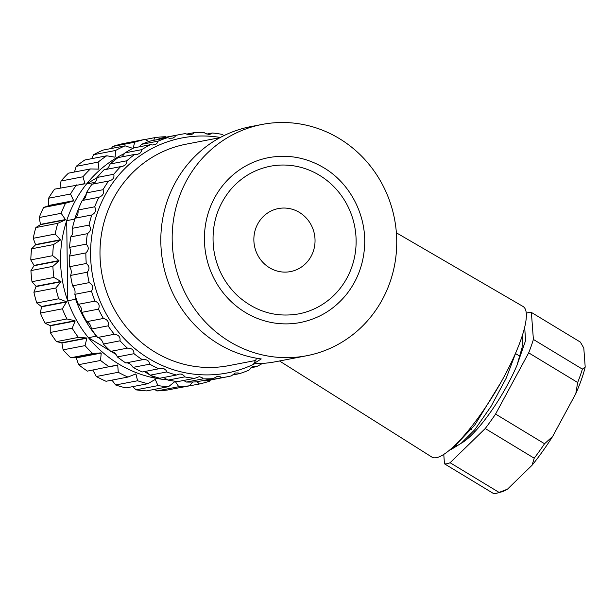 <?xml version="1.0" encoding="UTF-8"?>
<svg xmlns="http://www.w3.org/2000/svg" width="616" height="616" viewBox="0 0 616 616"><rect width="100%" height="100%" fill="white"/><g stroke="black" fill="none" stroke-linecap="round" stroke-linejoin="round"><path stroke-width="0.92" d="M229.568 341.58A117.779 112.081 -100.9 0 1 173.519 219.727A117.779 112.081 -100.9 0 1 262.177 124.424A117.779 112.081 -100.9 0 1 394.51 218.888A117.779 112.081 -100.9 0 1 306.722 355.732A117.779 112.081 -100.9 0 1 229.568 341.58M268.576 157.642A83.953 79.888 79.1 0 0 206.006 255.186A83.953 79.888 79.1 0 0 300.323 322.514C319.15 318.68 334.673 309.116 346.9 293.84C357.126 280.603 362.97 265.465 364.418 248.417C367.282 216.562 350.727 183.66 323.8 167.76C306.445 157.504 288.034 154.131 268.576 157.642M255.478 360.499L228.821 365.635A112.766 107.307 -100.9 0 1 154.947 352.082A112.766 107.307 -100.9 0 1 101.278 235.42A112.766 107.307 -100.9 0 1 186.171 144.167L220.02 137.645M306.722 355.732L275.714 361.707A117.779 112.081 -100.9 0 1 253.792 363.617L261.253 358.935A117.779 112.081 -100.9 0 1 218.226 343.767A117.779 112.081 -100.9 0 1 162.17 221.914A117.779 112.081 -100.9 0 1 250.835 126.611L262.177 124.424M253.792 363.617L256.495 358.62M396.381 232.81L523.038 306.475A88.019 20.513 121.2 0 1 499.768 384.415A88.019 20.513 121.2 0 1 436.49 457.657A88.019 20.513 121.2 0 1 431.824 457.041L279.502 360.976M319.481 175.291A75.183 71.541 -100.9 0 1 355.263 253.068A75.183 71.541 -100.9 0 1 298.668 313.898C275.999 317.733 255.732 311.773 237.868 296.026C223.97 282.883 215.831 266.62 213.459 247.255C211.442 225.772 216.924 206.853 229.891 190.498C240.679 177.593 254.123 169.516 270.231 166.258A75.183 71.541 -100.9 0 1 319.481 175.291M299.407 212.42A32.094 30.538 79.1 0 0 257.757 223.908A32.094 30.538 79.1 0 0 269.5 267.737A32.094 30.538 79.1 0 0 311.142 256.248A32.094 30.538 79.1 0 0 299.407 212.42M526.287 313.275A87.711 20.436 121.2 0 1 531.377 312.412L580.357 342.088L583.791 348.048L585.2 366.959A83.953 19.558 -58.8 0 1 575.814 393.616L552.66 436.428A83.953 19.558 -58.8 0 1 532.055 465.249L507.492 489.158A83.953 19.558 -58.8 0 1 501.809 491.822L496.973 493.154A87.711 20.436 121.2 0 1 493.455 493.493L444.475 463.817L443.766 454.4M516.162 351.828L506.267 378.047L491.229 406.098L474.844 429.629L461.245 443.243A65.781 15.331 -58.8 0 0 517.001 365.288L522.091 347.516L522.468 335.119M461.245 443.243L452.236 448.825L474.951 424.809L500.716 382.744M456.448 445.707L454.007 446.138M524.678 327.296L525.579 340.563L517.001 365.288M531.377 312.412L533.394 339.455A87.711 20.436 121.2 0 1 528.682 352.837L495.572 414.067A87.711 20.436 121.2 0 1 485.231 428.536L450.103 462.732A87.711 20.436 121.2 0 1 444.475 463.817M585.2 366.959L582.374 369.13L533.394 339.455M552.66 436.428L544.552 443.743L495.572 414.067M575.814 393.616L577.662 382.513L528.682 352.837M507.492 489.158L499.083 492.407L450.103 462.732M532.055 465.249L534.211 458.212L485.231 428.536M449.426 450.219L452.236 448.818M499.083 492.407A87.711 20.436 121.2 0 1 496.973 493.154M544.552 443.743A87.711 20.436 121.2 0 1 534.211 458.212M582.374 369.13A87.711 20.436 121.2 0 1 577.662 382.513M39.216 217.533L40.479 224.378A120.289 114.461 79.1 0 0 40.379 224.686L35.851 227.55L57.788 223.331L65.334 219.881A120.289 114.461 -100.9 0 1 65.442 219.573L61.153 213.305L39.216 217.533A125.302 119.234 -100.9 0 1 43.59 207.461L65.519 203.242L73.527 200.947A120.289 114.461 -100.9 0 1 73.681 200.662L70.509 194.017L48.579 198.237L48.718 205.467A120.289 114.461 79.1 0 0 48.564 205.752L43.59 207.461M48.579 198.237A125.302 119.234 -100.9 0 1 54.562 189.151L84.754 183.845A120.289 114.461 -100.9 0 1 84.954 183.599L82.96 176.777L61.023 181.004L59.998 188.404M61.023 181.004A125.302 119.234 -100.9 0 1 68.445 173.165L90.383 168.946L98.691 169.107A120.289 114.461 -100.9 0 1 98.922 168.899L98.113 162.124L76.176 166.343L74.474 172.01M76.176 166.343A125.302 119.234 -100.9 0 1 84.816 160.006L106.745 155.779L114.899 157.172A120.289 114.461 -100.9 0 1 115.169 157.011L115.515 150.489L93.586 154.716L91.692 158.682M93.586 154.716A125.302 119.234 -100.9 0 1 103.165 150.065L125.102 145.838L132.894 148.402M133.187 148.294L134.642 142.242L112.713 146.462L111.334 148.487M112.713 146.462A125.302 119.234 -100.9 0 1 122.946 143.636L144.883 139.416L149.018 141.503M177.262 388.126L199.392 383.999L197.128 381.712M192.854 382.012L189.366 385.801L167.429 390.02A125.302 119.234 -100.9 0 1 156.849 390.929L178.779 386.709L175.291 381.497A120.289 114.461 -100.9 0 1 174.975 381.497L168.576 386.648L146.647 390.875A125.302 119.234 -100.9 0 1 136.036 389.843L157.966 385.616L155.347 379.587A120.289 114.461 -100.9 0 1 155.04 379.533L147.894 383.706L125.964 387.926A125.302 119.234 -100.9 0 1 115.654 384.985L137.584 380.765L135.967 374.089A120.289 114.461 -100.9 0 1 135.674 373.974L127.951 377.054L106.021 381.273A125.302 119.234 -100.9 0 1 96.319 376.515L118.257 372.287L117.733 365.165A120.289 114.461 -100.9 0 1 117.464 364.995L87.418 371.117A125.302 119.234 -100.9 0 1 78.625 364.68L100.562 360.452L101.201 353.084A120.289 114.461 -100.9 0 1 100.955 352.876L92.662 353.546L70.724 357.765L75.999 357.68A120.289 114.461 79.1 0 0 76.238 357.888L78.625 364.68M154.601 389.343L156.849 390.929M132.702 386.632L136.036 389.843M111.95 380.134L115.654 384.985M92.777 369.97L96.319 376.515M70.724 357.765A125.302 119.234 -100.9 0 1 63.109 349.85L85.039 345.622L86.864 338.223A120.289 114.461 -100.9 0 1 86.656 337.968L78.378 337.399L56.449 341.626L61.7 342.781A120.289 114.461 79.1 0 0 61.9 343.027L63.109 349.85M56.449 341.626A125.302 119.234 -100.9 0 1 50.235 332.463L72.164 328.236L75.167 321.028A120.289 114.461 -100.9 0 1 75.006 320.744L66.952 318.957L45.014 323.177L50.042 325.548A120.289 114.461 79.1 0 0 50.204 325.833L50.235 332.463M45.014 323.177A125.302 119.234 -100.9 0 1 40.394 313.059L62.332 308.832L66.459 302.017A120.289 114.461 -100.9 0 1 66.351 301.709L58.72 298.775L36.783 302.995L41.388 306.522A120.289 114.461 79.1 0 0 41.503 306.83L40.394 313.059M36.783 302.995A125.302 119.234 -100.9 0 1 33.895 292.223L55.833 287.995L61.007 281.781A120.289 114.461 -100.9 0 1 60.953 281.458L53.931 277.462L31.993 281.689L35.99 286.263A120.289 114.461 79.1 0 0 36.051 286.586L33.895 292.223M31.993 281.689A125.302 119.234 -100.9 0 1 30.931 270.586L52.868 266.358L58.982 260.922A120.289 114.461 -100.9 0 1 58.982 260.591L52.737 255.679L30.8 259.898L34.019 265.396A120.289 114.461 79.1 0 0 34.026 265.727L30.931 270.586M30.8 259.898A125.302 119.234 -100.9 0 1 31.593 248.81L53.523 244.583L60.437 240.071A120.289 114.461 -100.9 0 1 60.491 239.755L55.163 234.072L33.233 238.3L35.535 244.56A120.289 114.461 79.1 0 0 35.482 244.883L31.593 248.81M33.233 238.3A125.302 119.234 -100.9 0 1 35.851 227.55M61.153 213.305A125.302 119.234 -100.9 0 1 65.519 203.242M48.564 205.752L73.527 200.947M48.718 205.467L73.681 200.662M70.509 194.017A125.302 119.234 -100.9 0 1 76.499 184.923M81.366 184.292L84.954 183.599M82.96 176.777A125.302 119.234 -100.9 0 1 90.383 168.946M97.921 169.092L98.922 168.899M98.113 162.124A125.302 119.234 -100.9 0 1 106.745 155.779M114.591 157.119L115.169 157.011M115.515 150.489A125.302 119.234 -100.9 0 1 125.102 145.838M134.642 142.242A125.302 119.234 -100.9 0 1 144.883 139.416M153.661 140.348L154.909 137.614L145.076 139.509M154.909 137.614A125.302 119.234 -100.9 0 1 165.488 136.706L166.151 137.175M210.41 380.026L209.632 381.173A125.302 119.234 -100.9 0 1 199.392 383.999M189.366 385.801A125.302 119.234 -100.9 0 1 178.779 386.709M174.875 381.581L175.291 381.497M168.576 386.648A125.302 119.234 -100.9 0 1 157.966 385.616M154.739 379.702L155.347 379.587M147.894 383.706A125.302 119.234 -100.9 0 1 137.584 380.765M134.85 374.305L135.967 374.089M127.951 377.054A125.302 119.234 -100.9 0 1 118.257 372.287M112.22 366.227L117.733 365.165M109.355 366.897A125.302 119.234 -100.9 0 1 100.562 360.452M76.238 357.888L101.201 353.084M75.999 357.68L100.955 352.876M92.662 353.546A125.302 119.234 -100.9 0 1 85.039 345.622M61.9 343.027L86.864 338.223M61.7 342.781L86.656 337.968M78.378 337.399A125.302 119.234 -100.9 0 1 72.164 328.236M50.204 325.833L75.167 321.028M50.042 325.548L75.006 320.744M66.952 318.957A125.302 119.234 -100.9 0 1 62.332 308.832M41.503 306.83L66.459 302.017M41.388 306.522L66.351 301.709M58.72 298.775A125.302 119.234 -100.9 0 1 55.833 287.995M36.051 286.586L61.007 281.781M35.99 286.263L60.953 281.458M53.931 277.462A125.302 119.234 -100.9 0 1 52.868 266.358M34.026 265.727L58.982 260.922M34.019 265.396L58.982 260.591M52.737 255.679A125.302 119.234 -100.9 0 1 53.523 244.583M35.482 244.883L60.437 240.071M35.535 244.56L60.491 239.755M55.163 234.072A125.302 119.234 -100.9 0 1 57.788 223.331M40.379 224.686L65.334 219.881M40.479 224.378L65.442 219.573M167.791 379.856A119.034 113.275 -100.9 0 1 155.194 378.147A119.034 113.275 -100.9 0 1 88.419 337.691A119.034 113.275 -100.9 0 1 67.698 300.8A119.034 113.275 -100.9 0 1 66.705 220.651A119.034 113.275 -100.9 0 1 86.525 183.999A119.034 113.275 -100.9 0 1 124.863 153.315M157.742 377.654L155.194 378.147L150.574 375.344M149.942 374.959L144.352 371.571M116.024 354.408L110.957 351.343M110.403 351.005L88.419 337.691L96.366 336.159A119.034 113.275 -100.9 0 1 75.637 299.268L67.698 300.8L66.705 220.651L74.644 219.127A119.034 113.275 -100.9 0 1 78.04 210.102M93.424 183.791A119.034 113.275 -100.9 0 1 94.464 182.467L86.525 183.999L97.128 177.601M82.698 200.331A119.034 113.275 -100.9 0 1 86.317 194.04M96.812 336.39L96.366 336.159M75.637 299.268L75.799 297.343M74.698 219.558L74.644 219.127M94.464 182.467L95.48 181.905M91.953 184.246L108.593 181.042C112.797 180.118 114.53 177.855 113.783 174.251A123.416 117.448 -100.9 0 1 120.644 166.628L104.004 169.831A123.416 117.448 79.1 0 0 97.143 177.454C96.435 181.327 94.702 183.591 91.953 184.246A123.416 117.448 79.1 0 0 86.348 192.924C86.186 196.758 84.823 199.284 82.251 200.5A123.416 117.448 79.1 0 0 78.024 210.018C78.409 213.729 77.439 216.455 75.121 218.195A123.416 117.448 79.1 0 0 72.38 228.313C73.281 231.809 72.734 234.665 70.74 236.89A123.416 117.448 79.1 0 0 69.554 247.363C70.925 250.558 70.817 253.476 69.223 256.125A123.416 117.448 79.1 0 0 69.616 266.697C71.418 269.515 71.741 272.426 70.601 275.429A123.416 117.448 79.1 0 0 72.565 285.839C74.728 288.211 75.483 291.045 74.844 294.325A123.416 117.448 79.1 0 0 78.332 304.312C80.788 306.19 81.951 308.87 81.843 312.351A123.416 117.448 79.1 0 0 86.771 321.668C89.436 323.007 90.991 325.471 91.43 329.052A123.416 117.448 79.1 0 0 97.682 337.476C100.47 338.253 102.364 340.44 103.365 344.028A123.416 117.448 79.1 0 0 110.78 351.351C113.614 351.543 115.808 353.399 117.363 356.91A123.416 117.448 79.1 0 0 125.756 362.947C128.536 362.555 130.977 364.033 133.064 367.375A123.416 117.448 79.1 0 0 142.234 371.979L158.874 368.776A123.416 117.448 -100.9 0 1 149.703 364.171C149.095 360.553 146.654 359.074 142.396 359.744L125.756 362.947M120.644 166.628L122.73 166.382L125.656 164.734L126.819 162.378L126.796 160.784A123.416 117.448 -100.9 0 1 134.727 154.4L118.087 157.604A123.416 117.448 79.1 0 0 110.156 163.995L108.609 167.306L106.214 169.4M134.727 154.4L137.453 154.346L139.963 153.261L141.48 151.174L141.695 149.657A123.416 117.448 -100.9 0 1 150.504 144.668L133.864 147.871A123.416 117.448 79.1 0 0 125.056 152.86L121.953 156.857M150.504 144.668L152.576 144.999L155.856 144.313L157.673 142.542L158.119 141.141A123.416 117.448 -100.9 0 1 167.591 137.668L150.951 140.871A123.416 117.448 79.1 0 0 141.48 144.344L139.47 146.793M167.591 137.668L169.585 138.269L172.927 138.1L174.998 136.698L175.66 135.443A123.416 117.448 -100.9 0 1 180.188 134.473L163.548 137.676A123.416 117.448 79.1 0 0 159.02 138.646L158.327 139.447M203.819 380.426L204.851 380.957A123.416 117.448 79.1 0 0 210.225 380.057L226.865 376.853A123.416 117.448 -100.9 0 1 221.49 377.754L220.297 376.753L217.402 376.33L213.167 378.624L196.527 381.828A123.416 117.448 79.1 0 1 186.44 382.051L203.072 378.84L202.04 377.608L199.23 376.676L194.702 378.34L178.062 381.543A123.416 117.448 79.1 0 1 168.037 380.103L184.677 376.9L183.822 375.452L181.181 374.043L178.963 374.081L176.453 375.029L159.814 378.232A123.416 117.448 79.1 0 1 150.096 375.175L166.736 371.964L166.104 370.347L163.694 368.483L160.73 368.268L158.874 368.776M183.591 380.472L186.44 382.051M163.61 377.5L168.037 380.103M144.383 371.571L147.748 372.857L150.096 375.175M75.121 218.195L91.761 214.992C95.542 212.974 96.504 210.249 94.664 206.814L78.024 210.018M94.664 206.814A123.416 117.448 -100.9 0 1 98.891 197.297C102.918 195.811 104.289 193.285 102.987 189.72L86.348 192.924M82.251 200.5L98.891 197.297M102.987 189.72A123.416 117.448 -100.9 0 1 108.593 181.042L109.132 180.958M113.783 174.251L97.143 177.454M126.796 160.784L110.156 163.995M141.695 149.657L125.056 152.86M158.119 141.141L141.48 144.344M175.66 135.443L159.02 138.646M180.188 134.473A123.416 117.448 -100.9 0 1 185.562 133.572L187.433 134.434L190.775 134.781L193.039 133.78L193.886 132.702L186.586 134.111M193.886 132.702A123.416 117.448 -100.9 0 1 203.973 132.486L205.698 133.587L208.947 134.434L211.342 133.857L212.351 132.994L206.822 134.057M212.351 132.994A123.416 117.448 -100.9 0 1 222.376 134.427L223.824 135.682M250.935 367.744L256.541 366.659L255.155 366.197L252.321 366.797L248.933 370.185A123.416 117.448 -100.9 0 1 239.455 373.658L238.146 372.926L235.25 373.011L231.393 375.883A123.416 117.448 -100.9 0 1 226.865 376.853M262.493 363.401A123.416 117.448 -100.9 0 1 256.541 366.659M232.078 375.082L239.455 373.658M204.851 380.957L221.49 377.754M213.167 378.624A123.416 117.448 -100.9 0 1 203.072 378.84M194.702 378.34A123.416 117.448 -100.9 0 1 184.677 376.9M176.453 375.029A123.416 117.448 -100.9 0 1 166.736 371.964M133.064 367.375L149.703 364.171M142.874 359.636L142.396 359.744A123.416 117.448 -100.9 0 1 134.003 353.707C133.918 349.919 131.724 348.063 127.42 348.148L110.78 351.351M117.363 356.91L134.003 353.707M103.365 344.028L120.004 340.825C120.474 336.96 118.58 334.773 114.322 334.272L97.682 337.476M127.42 348.148A123.416 117.448 -100.9 0 1 120.004 340.825M91.43 329.052L108.07 325.849C109.101 321.999 107.546 319.535 103.411 318.464L86.771 321.668M114.322 334.272A123.416 117.448 -100.9 0 1 108.07 325.849M81.843 312.351L98.483 309.147C100.061 305.397 98.891 302.718 94.972 301.108L78.332 304.312M103.411 318.464A123.416 117.448 -100.9 0 1 98.483 309.147M74.844 294.325L91.484 291.122C93.594 287.564 92.839 284.738 89.204 282.629L72.565 285.839M94.972 301.108A123.416 117.448 -100.9 0 1 91.484 291.122M70.601 275.429L87.241 272.226C89.851 268.953 89.52 266.043 86.255 263.494L69.616 266.697M89.204 282.629A123.416 117.448 -100.9 0 1 87.241 272.226M69.223 256.125L85.863 252.922C88.92 250.004 89.035 247.085 86.194 244.159L69.554 247.363M86.255 263.494A123.416 117.448 -100.9 0 1 85.863 252.922M70.74 236.89L87.38 233.687C90.837 231.192 91.376 228.328 89.02 225.11L72.38 228.313M86.194 244.159A123.416 117.448 -100.9 0 1 87.38 233.687M89.02 225.11A123.416 117.448 -100.9 0 1 91.761 214.992M220.382 137.453A119.658 113.868 79.1 0 0 92.015 272.187A119.658 113.868 79.1 0 0 254.932 363.632M469.993 428.52L471.448 429.406M473.835 430.853L474.975 431.539M515.654 353.638L519.981 356.256"/></g></svg>
